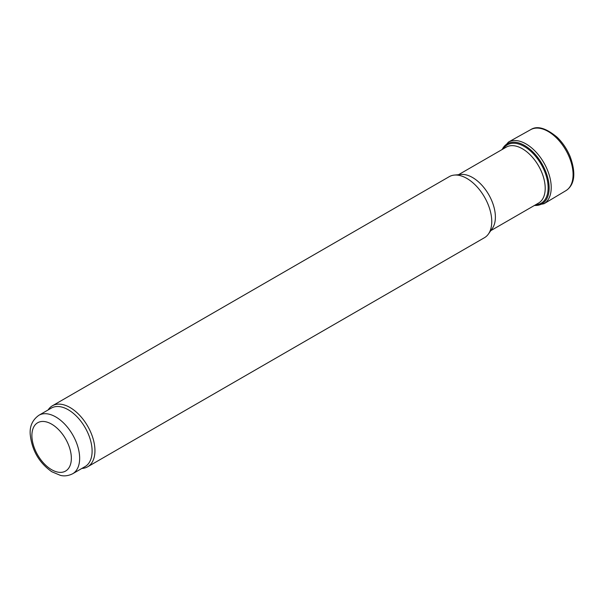 <?xml version="1.0" encoding="UTF-8"?>
<svg xmlns="http://www.w3.org/2000/svg" width="604" height="604" viewBox="0 0 604 604"><rect width="100%" height="100%" fill="white"/><g stroke="black" fill="none" stroke-linecap="round" stroke-linejoin="round"><path stroke-width="0.91" d="M458.511 174.707L506.228 147.157A32.299 18.648 60 0 1 522.377 148.758A32.299 18.648 60 0 1 543.472 177.214A32.299 18.648 60 0 1 538.519 203.095L490.81 230.645M48.116 409.95A35.236 20.34 60 0 1 52.412 405.775L449.225 176.678A35.236 20.34 60 0 1 454.359 175.084L461.101 174.465A32.299 18.648 60 0 1 472.547 177.523A32.299 18.648 60 0 1 492.336 202.151A32.299 18.648 60 0 1 492.305 228.523L488.402 234.05A35.236 20.34 60 0 1 484.461 237.697L87.648 466.794A35.236 20.34 60 0 1 81.88 468.432M454.359 175.084A35.236 20.34 60 0 1 466.847 178.422A35.236 20.34 60 0 1 488.432 205.284A35.236 20.34 60 0 1 488.402 234.05M52.412 405.775A35.236 20.34 60 0 1 70.034 407.519A35.236 20.34 60 0 1 93.046 438.564A35.236 20.34 60 0 1 87.648 466.794M38.898 415.273L51.355 408.077A33.764 19.494 60 0 1 68.237 409.754A33.764 19.494 60 0 1 90.29 439.508A33.764 19.494 60 0 1 85.119 466.56L72.661 473.755C66.138 476.994 61.404 475.59 60.43 475.386L51.793 471.739C39.026 462.717 31.823 450.206 30.2 434.193C29.641 426.137 32.541 419.825 38.898 415.273A33.764 19.494 60 0 1 55.779 416.949A33.764 19.494 60 0 1 77.833 446.696A33.764 19.494 60 0 1 72.661 473.755M534.487 205.428A34.662 20.008 -120 0 0 541.962 163.82A34.662 20.008 -120 0 0 502.188 149.49M51.627 424.136A27.89 16.104 60 0 1 68.705 468.16A27.89 16.104 60 0 1 34.541 448.44A27.89 16.104 60 0 1 51.627 424.136M565.903 190.668A35.221 20.332 -120 0 0 565.782 150.064A35.221 20.332 -120 0 0 530.682 129.664C537.115 125.436 545.941 127.972 557.152 137.259C562.686 142.65 567.02 149.09 570.138 156.579C577.515 176.813 572.532 186.432 565.903 190.668L544.03 203.722A35.598 20.551 -120 0 0 543.849 162.725A35.598 20.551 -120 0 0 508.44 142.076L530.682 129.664M535.567 204.801A33.733 19.471 -120 0 0 541.146 164.288A33.733 19.471 -120 0 0 503.268 148.863M534.208 205.587L544.03 203.722M508.44 142.076L501.909 149.649"/></g></svg>
